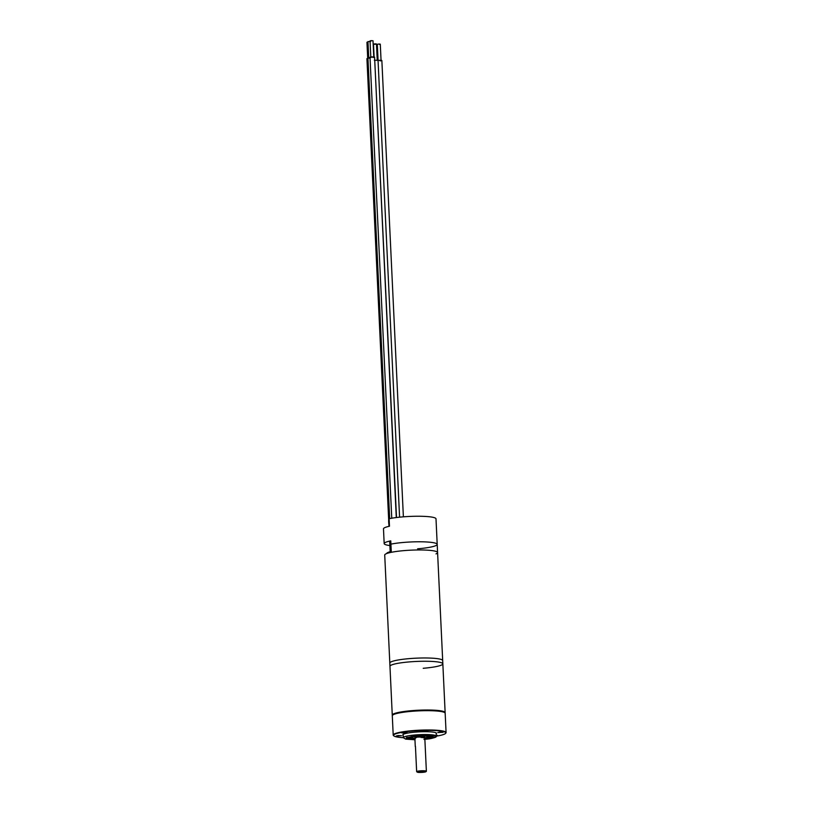 <?xml version="1.0" encoding="UTF-8"?>
<svg xmlns="http://www.w3.org/2000/svg" width="813" height="813" viewBox="0 0 813 813"><rect width="100%" height="100%" fill="white"/><g stroke="black" fill="none" stroke-linecap="round" stroke-linejoin="round"><path stroke-width="1.22" d="M392.384 715.42A26.463 3.638 -2.7 0 1 392.262 715.105A26.463 3.638 -2.7 0 1 411.876 710.653A26.463 3.638 -2.7 0 1 445.138 712.605L442.841 663.835A26.463 3.638 177.3 0 0 409.569 661.884A26.463 3.638 177.3 0 0 389.966 666.335A26.463 3.638 -2.7 0 1 409.569 661.884A26.463 3.638 -2.7 0 1 442.841 663.835A26.463 3.638 -2.7 0 1 423.227 668.286M409.417 658.611A26.463 3.638 177.3 0 0 389.813 663.062A26.463 3.638 -2.7 0 1 409.417 658.611A26.463 3.638 -2.7 0 1 442.689 660.563A26.463 3.638 177.3 0 0 409.417 658.611M389.884 545.564A26.463 3.638 -2.7 0 1 384.173 543.592A26.463 3.638 -2.7 0 1 390.768 540.858L391.307 552.312A26.463 3.638 -2.7 0 1 404.325 550.594A26.463 3.638 -2.7 0 1 437.587 552.555A26.463 3.638 177.3 0 0 404.325 550.594A26.463 3.638 177.3 0 0 384.722 555.045L392.262 715.105M391.266 551.438A24.481 3.364 177.3 0 0 386.642 553.572M380.169 60.884C382.618 60.467 382.222 60.284 378.99 60.335L374.315 60.264M381.856 60.497L403.38 516.834M372.882 57.469C375.332 57.052 374.935 56.869 371.704 56.92C369.702 57.164 369.509 57.367 371.135 57.52M373.767 56.89L373.015 40.762L371.135 40.65L370.037 40.904L370.799 57.032M370.758 41.321L368.157 41.646M368.045 41.961L367.344 42.337M375.372 44.258C376.947 44.004 376.744 43.872 374.752 43.882L374.6 43.902C373.025 44.156 373.238 44.278 375.22 44.268M379.386 44.41C380.758 44.136 380.433 44.014 378.421 44.065L377.313 44.309L378.075 60.447M373.147 43.597L374 56.91M374.712 59.898L396.51 517.525M369.569 58.18C367.435 58.079 367.456 57.875 369.641 57.571L370.027 57.55M388.705 520.564L366.917 58.617L367.964 58.302M436.002 553.897A26.463 3.638 -2.7 0 0 437.587 552.555L437.201 544.364A26.463 3.638 -2.7 0 0 403.939 542.413A26.463 3.638 -2.7 0 0 390.931 544.131A26.463 3.638 -2.7 0 1 403.939 542.413A26.463 3.638 -2.7 0 1 437.201 544.364A26.463 3.638 -2.7 0 1 417.597 548.816M437.201 544.364L436.002 518.836A26.463 3.638 177.3 0 0 402.73 516.885A26.463 3.638 177.3 0 0 389.122 518.724L389.478 526.245A26.463 3.638 177.3 0 0 383.482 528.856L384.173 543.592M389.264 521.733L389.132 518.745M389.122 520.279A21.168 2.906 177.3 0 0 388.614 520.655L388.746 523.602A21.168 2.906 -2.7 0 1 389.336 523.186M414.955 739.759L405.707 739.139L403.268 737.706A26.138 3.587 -2.7 0 1 393.827 735.867A26.138 3.587 -2.7 0 1 412.913 730.989A26.138 3.587 -2.7 0 1 445.534 733.428A26.138 3.587 -2.7 0 1 436.317 736.151L436.164 733.041M393.827 735.867L393.492 735.562A26.463 3.638 -2.7 0 1 393.207 735.064A26.463 3.638 -2.7 0 1 412.811 730.623A26.463 3.638 -2.7 0 1 446.083 732.574A26.463 3.638 -2.7 0 1 445.849 733.092L445.534 733.428M403.797 732.442L407.12 732.635L405.159 733.082L401.835 732.879L403.797 732.442M424.549 730.714L427.872 730.907L422.587 731.161L424.549 730.714M439.731 732.107L443.055 732.3L437.77 732.554L439.731 732.107M436.266 735.165L437.485 735.419L436.296 735.775M398.228 735.552L401.551 735.745L396.266 735.999L398.228 735.552M403.157 735.389A16.87 2.317 -2.7 0 1 402.953 734.617A16.87 2.317 -2.7 0 1 415.301 732.107A16.87 2.317 -2.7 0 1 436.337 733.041A16.87 2.317 -2.7 0 1 436.205 733.824M446.083 732.574L445.168 713.265A26.463 3.638 177.3 0 0 444.894 712.767A26.463 3.638 177.3 0 0 411.906 711.304A26.463 3.638 177.3 0 0 392.527 715.237A26.463 3.638 177.3 0 0 392.293 715.755L393.207 735.064M444.894 712.767L444.548 712.462A26.138 3.587 177.3 0 0 411.978 711.019A26.138 3.587 177.3 0 0 392.842 714.901L392.527 715.237M424.813 738.072L417.709 736.436L414.894 738.539L411.408 737.574A8.404 1.159 177.3 0 1 417.638 736.161A8.404 1.159 177.3 0 1 427.912 736.507A8.404 1.159 177.3 0 1 428.197 736.781L428.146 735.714M424.61 736.863A4.959 0.681 -2.7 0 1 421.073 737.533M432.567 736.121A13.567 1.86 -2.7 0 1 427.943 737.218M411.693 737.991A13.567 1.86 -2.7 0 1 406.988 737.33M416.845 771.923A4.634 0.64 -2.7 0 1 420.24 771.232A4.634 0.64 -2.7 0 1 426.022 771.659A4.634 0.64 -2.7 0 1 422.628 772.35A4.634 0.64 -2.7 0 1 417.73 772.34L416.632 771.507A4.959 0.681 -2.7 0 1 420.138 770.866A4.959 0.681 -2.7 0 1 426.378 771.232A4.959 0.681 -2.7 0 1 426.327 771.324L426.022 771.659M415.453 746.669A4.959 0.681 -2.7 0 1 415.27 746.497A4.959 0.681 -2.7 0 1 415.443 746.304L416.632 771.507M392.709 715.074A26.138 3.587 -2.7 0 1 411.978 711.019A26.138 3.587 -2.7 0 1 444.691 712.615M424.782 737.503L418.4 736.761L414.874 737.97M414.955 739.749L415.677 735.48C420.036 735.023 432.018 734.718 435.301 736.131C435.29 737.787 431.51 738.865 423.949 739.363M403.126 734.596L403.268 737.706A16.545 2.276 -2.7 0 1 415.524 734.932A16.545 2.276 -2.7 0 1 435.748 735.602A16.545 2.276 -2.7 0 1 436.317 736.151C436.235 736.365 438.278 737.828 423.969 739.363M424.853 738.956L431.693 737.838L432.689 736.141L416.246 735.755L414.945 739.424M414.925 739.139A13.567 1.86 -2.7 0 1 406.713 738.265A13.567 1.86 -2.7 0 1 406.256 737.818L416.256 735.755C425.158 734.82 434.416 736.07 433.116 736.344L433.349 736.537A13.567 1.86 -2.7 0 1 424.843 738.671M442.841 663.835L437.587 552.555M391.754 518.216L370.017 57.306M396.287 517.546L374.58 57.093M368.726 57.682L367.964 41.554M367.7 58.343L366.948 42.215M374.102 56.92L373.502 44.146M381.053 60.304L380.291 44.176M377.232 60.132L376.48 44.004M391.216 551.448L390.718 540.869M389.671 518.613L367.943 57.957M390.179 551.712L389.671 541.092M388.98 526.357L388.848 523.653M399.579 517.18L378.045 60.335M414.833 737.167L424.864 736.954M411.358 736.507L411.408 737.574M424.813 738.082L428.197 736.781M414.843 737.371L415.27 746.497M424.752 736.873L426.378 771.232"/></g></svg>
